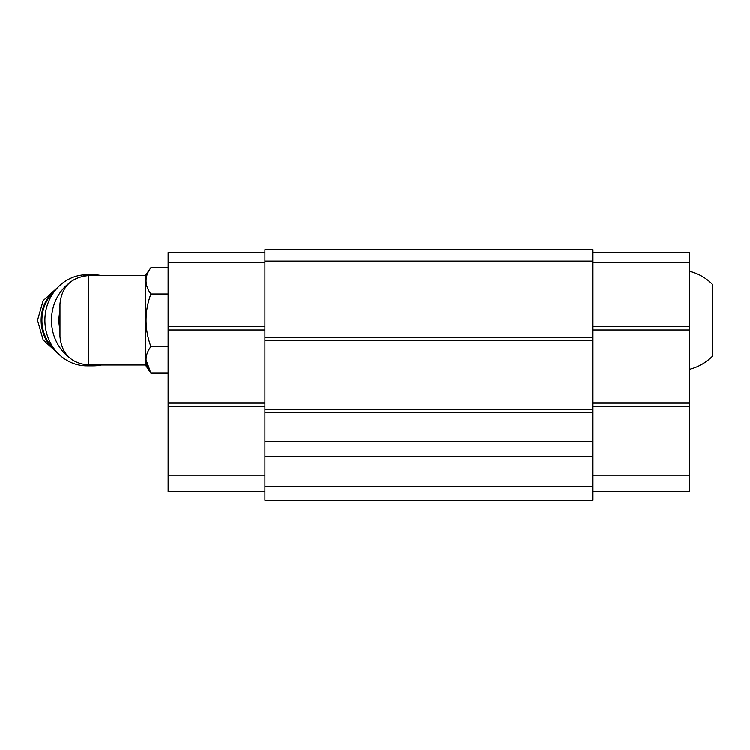 <?xml version="1.0" encoding="UTF-8"?>
<svg xmlns="http://www.w3.org/2000/svg" width="750" height="750" viewBox="0 0 750 750"><rect width="100%" height="100%" fill="white"/><g stroke="black" fill="none" stroke-linecap="round" stroke-linejoin="round"><path stroke-width="1.12" d="M689.728 271.369C698.503 273.675 706.097 278.034 712.5 284.466L712.5 356.212C706.097 362.634 698.503 367.003 689.728 369.309M145.378 365.034L145.378 275.644L88.444 275.644C71.147 277.331 61.659 286.819 59.972 304.106L59.972 336.562C61.659 353.859 71.147 363.347 88.444 365.034L145.378 365.034L150.909 372.938L145.978 359.784M592.931 261.122L264.956 261.122L264.956 249.731L592.931 249.731L592.931 441.469L264.956 441.469L264.956 412.584L592.931 412.584M592.931 456.572L264.956 456.572L264.956 500.269L592.931 500.269L592.931 441.469M264.956 456.572L264.956 441.469M592.931 486.6L264.956 486.6M264.956 261.122L264.956 412.584M592.931 337.416L264.956 337.416M592.931 340.837L264.956 340.837M592.931 409.163L264.956 409.163M592.931 252.581L689.728 252.581L689.728 262.828L592.931 262.828M689.728 262.828L689.728 326.597L592.931 326.597M689.728 326.597L689.728 330.019L592.931 330.019M689.728 330.019L689.728 402.9L592.931 402.9M689.728 402.9L689.728 406.312L592.931 406.312M689.728 406.312L689.728 475.781L592.931 475.781M689.728 475.781L689.728 491.728L592.931 491.728M264.956 262.828L168.159 262.828L168.159 252.581L264.956 252.581M168.159 262.828L168.159 326.597L264.956 326.597M168.159 326.597L168.159 330.019L264.956 330.019M168.159 330.019L168.159 402.9L264.956 402.9M168.159 402.9L168.159 406.312L264.956 406.312M168.159 406.312L168.159 475.781L264.956 475.781M168.159 475.781L168.159 491.728L264.956 491.728M145.378 275.644L150.909 267.741C144.45 276.45 144.45 285.216 150.909 294.037C144.459 311.606 144.459 329.137 150.909 346.641L168.159 346.641M168.159 372.938L150.909 372.938C144.45 364.116 144.45 355.35 150.909 346.641C144.459 329.072 144.459 311.541 150.909 294.037L168.159 294.037M150.909 267.741L168.159 267.741M59.972 311.016A39.853 36.694 90 0 0 59.972 329.662M101.503 275.644A45.553 41.934 90 0 0 93.422 274.791L86.822 274.791A45.553 41.934 90 0 0 44.897 320.334A45.553 41.934 90 0 0 86.822 365.887L93.422 365.887A45.553 41.934 90 0 0 101.503 365.034M93.422 274.791A45.553 41.934 90 0 0 83.578 276.056M69.028 283.284A45.553 41.934 90 0 0 56.962 342.844A45.553 41.934 90 0 0 69.028 357.394M83.578 364.613A45.553 41.934 90 0 0 93.422 365.887M88.444 275.644L88.444 365.034M55.997 289.462A37.584 34.594 90 0 0 55.997 351.216M54.441 291.394A37.584 34.594 90 0 0 54.441 349.275M58.416 286.837L43.163 300.656L37.5 320.334L43.163 340.012L58.416 353.841"/></g></svg>
